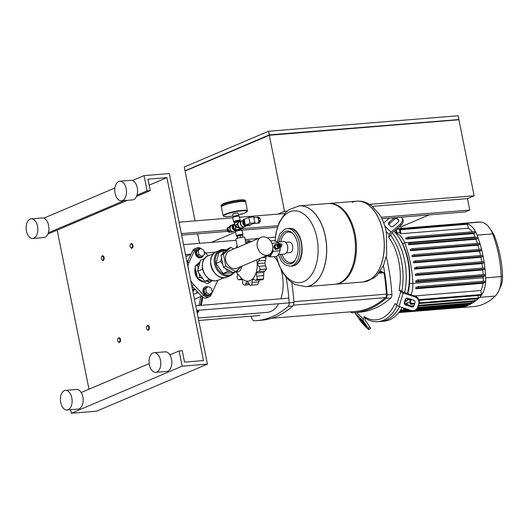 <?xml version="1.0" encoding="UTF-8"?>
<svg xmlns="http://www.w3.org/2000/svg" width="529" height="529" viewBox="0 0 529 529"><rect width="100%" height="100%" fill="white"/><g stroke="black" fill="none" stroke-linecap="round" stroke-linejoin="round"><path stroke-width="0.79" d="M278.142 244.021A2.004 1.587 67 0 0 277.818 244.107A2.004 1.587 67 0 0 277.051 246.335A2.004 1.587 67 0 0 278.988 247.903A2.004 1.587 67 0 0 279.385 247.803A2.004 1.587 67 0 0 279.676 247.632M279.385 247.803L277.613 248.557A2.004 1.587 -113 0 1 277.216 248.656A2.004 1.587 -113 0 1 275.278 247.089A2.004 1.587 -113 0 1 276.045 244.861L277.818 244.107M278.519 247.308A1.613 1.276 -113 0 1 277.573 245.086M281.408 246.045A2.004 1.587 -113 0 1 280.549 247.308L279.993 247.546A2.004 1.587 -113 0 1 277.599 245.833A2.004 1.587 -113 0 1 278.426 243.849L278.981 243.618A2.004 1.587 -113 0 1 280.489 243.876M280.549 247.308A2.004 1.587 -113 0 1 278.155 245.595A2.004 1.587 -113 0 1 278.981 243.618M280.324 246.501A1.184 0.932 -113 0 1 279.405 244.338M280.575 246.382A1.184 0.932 -113 0 1 279.504 244.292A1.184 0.932 -113 0 1 279.662 244.246M280.886 246.249A1.184 0.932 -113 0 1 279.325 245.324A1.184 0.932 -113 0 1 279.973 244.114M281.197 246.117A1.184 0.932 -113 0 1 279.636 245.192A1.184 0.932 -113 0 1 280.284 243.981M281.778 245.628A1.184 0.932 -113 0 1 279.947 245.059A1.184 0.932 -113 0 1 281.044 243.895M280.416 244.914A0.985 0.78 -113 0 1 281.997 244.788A0.985 0.78 -113 0 1 280.416 244.914M265.889 255.99A6.884 4.073 -94.7 0 0 266.847 256.102A6.884 4.073 -94.7 0 0 267.614 255.904A6.884 4.073 -94.7 0 0 269.135 254.581M267.767 256.023A7.082 4.192 -94.7 0 0 269.552 255.943A7.082 4.192 -94.7 0 0 271.364 254.178A7.082 4.192 -94.7 0 0 272.382 250.356M277.256 242.024L283.471 241.515A6.295 3.729 85.3 0 1 286.361 243.307A6.295 3.729 85.3 0 1 287.062 251.824A6.295 3.729 85.3 0 1 285.204 253.887A6.295 3.729 85.3 0 1 284.496 254.065L278.307 254.568M287.121 251.678A5.905 3.491 -94.7 0 0 287.181 251.546A5.905 3.491 -94.7 0 0 286.533 243.565A5.905 3.491 -94.7 0 0 286.447 243.439M272.647 249.185L273.473 251.308L271.364 254.178L270.273 256.962L276.839 256.426L278.948 253.556L280.039 250.772L279.894 247.585M278.816 243.684L278.459 242.851L276.574 241.674L273.678 240.583L270.531 240.84M270.273 256.962L267.376 255.871M271.926 243.38L278.459 242.851M273.473 251.308L280.039 250.772M278.585 248.147L278.413 248.782A2.658 2.103 -113 0 1 278.261 248.914L275.444 249.443A2.658 2.103 -113 0 1 275.245 249.338L273.857 247.374A2.658 2.103 -113 0 1 273.81 247.129L274.379 245.006A2.658 2.103 -113 0 1 274.531 244.867L277.249 244.352M275.245 249.338L276.105 248.967L274.723 247.01A2.658 2.103 -113 0 1 274.67 246.759L275.239 244.643A2.658 2.103 -113 0 1 275.391 244.504M273.857 247.374L274.723 247.01M278.261 248.914L276.31 249.08A2.658 2.103 -113 0 1 276.105 248.967M275.444 249.443L276.31 249.08M273.81 247.129L274.67 246.759M274.379 245.006L275.239 244.643M363.449 281.95A40.528 23.99 -94.7 0 0 363.489 281.95A40.528 23.99 -94.7 0 0 368.032 280.82A40.528 23.99 -94.7 0 0 383.016 231.861A40.528 23.99 -94.7 0 0 356.883 201.165L356.797 201.172A40.528 23.99 85.3 0 1 383.585 235.709A40.528 23.99 85.3 0 1 367.946 280.826A40.528 23.99 85.3 0 1 363.403 281.957A40.528 23.99 -94.7 0 0 367.946 280.826A40.528 23.99 -94.7 0 0 383.585 235.709A40.528 23.99 -94.7 0 0 356.797 201.172A40.528 23.99 -94.7 0 0 352.261 202.303M328.516 203.493A40.528 23.99 85.3 0 1 328.985 203.447A40.528 23.99 85.3 0 1 355.772 237.984A40.528 23.99 85.3 0 1 340.134 283.101A40.528 23.99 85.3 0 1 335.591 284.232A40.528 23.99 85.3 0 1 335.122 284.258M299.235 205.88A40.528 23.99 85.3 0 1 299.282 205.88L328.04 203.526A40.528 23.99 85.3 0 1 354.82 238.063A40.528 23.99 85.3 0 1 339.188 283.174A40.528 23.99 85.3 0 1 334.645 284.311L305.888 286.658A40.528 23.99 -94.7 0 0 310.43 285.528A40.528 23.99 -94.7 0 0 326.062 240.417A40.528 23.99 -94.7 0 0 299.282 205.88A40.528 23.99 85.3 0 1 326.062 240.417A40.528 23.99 85.3 0 1 310.43 285.528A40.528 23.99 85.3 0 1 305.888 286.658A40.528 23.99 85.3 0 1 305.841 286.665M275.278 241.131A36.032 21.332 85.3 0 1 293.879 210.833A36.032 21.332 85.3 0 1 316.983 238.129A36.032 21.332 85.3 0 1 303.666 281.653A36.032 21.332 85.3 0 1 276.621 256.446M286.427 252.902L290.057 252.604A5.29 3.134 -94.7 0 0 290.652 252.452A5.29 3.134 -94.7 0 0 292.689 246.567A5.29 3.134 -94.7 0 0 289.191 242.051L285.561 242.348M243.4 221.367A2.949 2.334 67 0 0 243.333 222.947A2.949 2.334 67 0 0 244.021 224.461M243.247 220.58A3.247 2.566 67 0 0 242.765 223.106A3.247 2.566 67 0 0 244.246 225.493M243.188 220.289L242.103 220.752A3.247 2.566 67 0 0 240.768 223.952A3.247 2.566 67 0 0 244.643 226.729L246.64 225.876A3.247 2.566 67 0 0 247.03 225.658M253.404 223.522L257.127 223.218A2.949 1.746 -94.7 0 0 257.187 223.212L258.926 223.073A2.949 1.746 -94.7 0 0 259.448 222.848L257.709 222.993A2.949 1.746 -94.7 0 0 258.536 221.525L260.275 221.387A2.949 1.746 -94.7 0 0 260.38 220.5L258.641 220.646A2.949 1.746 -94.7 0 0 258.549 219.575A2.949 1.746 -94.7 0 0 258.231 218.596L259.97 218.451L260.38 220.5M259.554 217.789L257.815 217.935A2.949 1.746 -94.7 0 0 256.644 217.34A2.949 1.746 -94.7 0 0 256.578 217.346L258.317 217.201L259.554 217.789A2.949 1.746 -94.7 0 1 259.97 218.451M260.275 221.387L259.448 222.848M253.768 216.963L254.952 222.868L250.052 223.271L248.868 217.359L253.768 216.963M250.052 223.271L245.396 225.248L250.296 224.845L254.952 222.868M245.396 225.248L244.213 219.337L248.868 217.359M250.455 224.779A0.668 0.529 -113 0 1 250.052 225.156L245.754 225.506A0.668 0.529 -113 0 1 245.086 224.904L244.048 219.72A0.668 0.529 -113 0 1 244.458 219.026L245.059 218.98M244.623 225.731A3.247 2.566 67 0 1 244.59 225.711L243.261 219.819M244.748 225.79A3.247 2.566 67 0 0 246.64 225.876M230.505 231.94A2.559 2.023 -113 0 1 230.353 231.96A2.559 2.023 -113 0 1 228.171 230.624A2.559 2.023 -113 0 1 228.012 227.913M230.856 231.834L230.188 232.119A2.559 2.023 -113 0 1 229.685 232.238A2.559 2.023 -113 0 1 227.219 230.247A2.559 2.023 -113 0 1 228.191 227.41L228.859 227.126M228.138 227.715A2.559 2.023 -113 0 1 228.707 227.199M232.734 231.603L231.133 232.277L228.614 230.922L227.999 227.84L230.327 225.936M230.439 230.194L228.614 230.922M229.771 227.086L227.999 227.84M238.314 222.709L235.643 225.566L235.068 225.156L234.598 222.96A2.559 0.397 -11.3 0 1 235.055 222.623A2.559 0.397 -11.3 0 1 238.546 221.843A2.559 0.397 -11.3 0 1 239.313 221.836M240.847 228.131L241.072 229.222A2.559 0.397 168.7 0 0 240.001 229.117A2.559 0.397 168.7 0 0 236.509 229.897A2.559 0.397 168.7 0 0 236.053 230.227L235.617 227.913L235.921 226.954L239.849 228.336L240.51 228.078M239.901 227.867L237.078 227.093L236.185 226.088L236.595 224.706L238.024 223.278M234.936 224.646L235.795 228.931M235.372 226.432L235.762 226.26L235.471 227.774M235.643 225.566L235.762 226.26L235.068 225.156M236.185 226.088L235.762 226.26L236.595 224.706M235.921 226.954L235.762 226.26L237.005 227.325M245.582 201.952A12.392 1.924 168.7 0 0 245.608 201.747A12.392 1.924 168.7 0 0 240.437 201.212A12.392 1.924 168.7 0 0 227.675 203.579A12.392 1.924 168.7 0 0 221.301 206.601A12.392 1.924 168.7 0 0 221.4 206.779M238.473 215.825L238.44 215.667A2.638 0.41 168.7 0 0 237.342 215.554A2.638 0.41 168.7 0 0 234.625 216.057A2.638 0.41 168.7 0 0 233.269 216.698L233.302 216.857M238.467 215.786A2.757 0.43 168.7 0 0 238.553 215.64A2.757 0.43 168.7 0 0 237.409 215.521A2.757 0.43 168.7 0 0 234.572 216.05A2.757 0.43 168.7 0 0 233.157 216.718A2.757 0.43 168.7 0 0 233.296 216.817M238.553 215.64L238.063 213.167A2.757 0.43 168.7 0 0 236.913 213.048A2.757 0.43 168.7 0 0 234.076 213.571A2.757 0.43 168.7 0 0 232.661 214.245L233.157 216.718M247.44 210.892L245.687 202.131A12.392 1.924 168.7 0 0 245.476 201.86A12.392 1.924 168.7 0 0 240.51 201.589A12.392 1.924 168.7 0 0 221.472 206.66A12.392 1.924 168.7 0 0 221.38 206.984L223.132 215.753L223.972 216.467L227.067 216.678L233.011 216.024A12.002 1.865 168.7 0 1 228.601 216.573A12.002 1.865 168.7 0 1 225.718 214.49A12.002 1.865 168.7 0 1 242.117 210.833A12.002 1.865 168.7 0 1 245 212.916A12.002 1.865 168.7 0 1 238.414 214.939L245.079 212.896L247.44 210.892A12.392 1.924 168.7 0 0 242.262 210.357A12.392 1.924 168.7 0 0 225.328 214.139A12.392 1.924 168.7 0 0 223.132 215.753M221.472 206.66L221.777 206.211A12.002 1.865 -11.3 0 1 240.212 201.304A12.002 1.865 -11.3 0 1 245.02 201.569L245.476 201.86M268.626 254.826A9.502 7.512 67 0 0 272.547 245.456A9.502 7.512 67 0 0 261.2 237.336A9.502 7.512 67 0 0 257.279 246.706A9.502 7.512 67 0 0 268.626 254.826L237.045 268.243A9.502 7.512 -113 0 1 225.698 260.116A9.502 7.512 -113 0 1 229.612 250.746L237.481 247.407M242.275 235.266L242.249 235.121A2.559 0.397 168.7 0 0 241.178 235.008A2.559 0.397 168.7 0 0 238.546 235.498A2.559 0.397 168.7 0 0 237.23 236.119L237.25 236.225M261.2 237.336L237.495 247.493L235.835 239.174A4.523 0.701 -11.3 0 1 236.635 238.586A4.523 0.701 -11.3 0 1 241.541 237.356A4.523 0.701 -11.3 0 1 244.709 237.402L245.985 243.796M237.303 238.334L237.263 236.212L240.087 235.445L242.646 235.24L243.036 237.19M237.263 236.212L237.66 238.215M240.087 235.445L240.503 237.528M398.932 227.02L400.995 226.855L401.306 228.429M235.617 232.059L211.369 242.361L236.066 240.338M245.145 239.597L258.43 238.513M267.138 237.799L275.424 237.118M211.369 242.361L183.537 244.636M287.227 211.078L284.509 211.296L277.857 214.119L239.478 217.26M232.767 217.809L179.053 222.2M181.639 235.134L227.82 231.352M235.471 230.73L235.987 230.684M242.037 230.194L277.375 227.305M381.892 218.755L465.335 211.931L469.772 210.046L381.144 217.293M181.341 233.633L227.126 229.89M240.973 228.759L277.877 225.738M372.423 206.389L467.484 198.613L469.772 210.046M277.857 214.119L284.708 213.557M467.484 198.613L474.136 195.79L369.54 204.346M400.995 226.855L429.158 214.893M458.385 119.792L269.393 135.252M269.334 134.941L185.606 170.801M185.567 170.596L269.235 134.875L458.345 119.587M474.136 195.79L458.941 119.752L269.314 135.259L185.09 171.026L195.056 220.891M458.861 119.369L458.14 115.745L268.514 131.252L184.29 167.019L185.011 170.642M269.235 134.875L268.514 131.252M284.509 211.296L269.314 135.259M199.539 243.327L197.634 233.825M130.617 247.433A2.361 1.395 -94.7 0 0 130.703 247.572A2.361 1.395 -94.7 0 0 131.787 248.246A2.361 1.395 -94.7 0 0 132.924 245.324A2.361 1.395 -94.7 0 0 131.404 243.538A2.361 1.395 -94.7 0 0 130.445 244.378A2.361 1.395 -94.7 0 0 130.379 244.53M132.389 245.449A1.971 1.164 85.3 0 1 131.946 247.625A1.971 1.164 85.3 0 1 130.537 247.321A1.971 1.164 85.3 0 1 130.174 246.388A1.971 1.164 85.3 0 1 130.319 244.656A1.971 1.164 85.3 0 1 131.443 244.008A1.971 1.164 85.3 0 1 132.389 245.449M101.806 259.673A2.361 1.395 -94.7 0 0 101.892 259.805A2.361 1.395 -94.7 0 0 102.976 260.48A2.361 1.395 -94.7 0 0 104.114 257.563A2.361 1.395 -94.7 0 0 102.593 255.778A2.361 1.395 -94.7 0 0 101.628 256.618A2.361 1.395 -94.7 0 0 101.568 256.763M103.572 257.683A1.971 1.164 85.3 0 1 103.135 259.858A1.971 1.164 85.3 0 1 101.72 259.554A1.971 1.164 85.3 0 1 101.356 258.621A1.971 1.164 85.3 0 1 101.502 256.896A1.971 1.164 85.3 0 1 102.626 256.241A1.971 1.164 85.3 0 1 103.572 257.683M146.996 329.382A2.361 1.395 -94.7 0 0 147.075 329.521A2.361 1.395 -94.7 0 0 148.166 330.195A2.361 1.395 -94.7 0 0 149.304 327.279A2.361 1.395 -94.7 0 0 147.776 325.487A2.361 1.395 -94.7 0 0 146.817 326.327A2.361 1.395 -94.7 0 0 146.758 326.479M148.761 327.398A1.971 1.164 85.3 0 1 148.325 329.574A1.971 1.164 85.3 0 1 146.91 329.269A1.971 1.164 85.3 0 1 146.546 328.337A1.971 1.164 85.3 0 1 146.692 326.605A1.971 1.164 85.3 0 1 147.816 325.957A1.971 1.164 85.3 0 1 148.761 327.398M118.179 341.622A2.361 1.395 -94.7 0 0 118.265 341.76A2.361 1.395 -94.7 0 0 119.349 342.428A2.361 1.395 -94.7 0 0 120.486 339.512A2.361 1.395 -94.7 0 0 118.965 337.727A2.361 1.395 -94.7 0 0 118.007 338.567A2.361 1.395 -94.7 0 0 117.941 338.712M119.951 339.631A1.971 1.164 85.3 0 1 119.508 341.807A1.971 1.164 85.3 0 1 118.099 341.503A1.971 1.164 85.3 0 1 117.736 340.577A1.971 1.164 85.3 0 1 117.881 338.844A1.971 1.164 85.3 0 1 119.005 338.19A1.971 1.164 85.3 0 1 119.951 339.631M207.659 286.771A4.721 3.736 67 0 0 206.409 286.639A4.721 3.736 67 0 0 205.477 286.863L204.928 287.102A4.721 3.736 67 0 0 203.129 292.339A4.721 3.736 67 0 0 207.685 296.022A4.721 3.736 67 0 0 208.618 295.79L209.173 295.559A4.721 3.736 67 0 0 211.038 293.331M205.477 286.863A4.721 3.736 67 0 0 203.678 292.107A4.721 3.736 67 0 0 208.241 295.784A4.721 3.736 67 0 0 209.173 295.559M204.875 293.423L208.115 295.175L209.782 294.468L212.228 292.253L211.435 288.292L208.195 286.546L206.535 287.254L204.088 289.462L204.875 293.423L206.541 292.722L209.782 294.468M208.195 286.546L205.748 288.761L204.088 289.462M205.748 288.761L206.541 292.722M203.42 255.209A4.721 3.736 -113 0 1 201.556 257.444L201 257.676A4.721 3.736 -113 0 1 200.068 257.907A4.721 3.736 -113 0 1 195.512 254.224A4.721 3.736 -113 0 1 197.31 248.987L197.866 248.749A4.721 3.736 -113 0 1 198.798 248.524A4.721 3.736 -113 0 1 200.041 248.656M201.556 257.444A4.721 3.736 -113 0 1 200.623 257.669A4.721 3.736 -113 0 1 196.067 253.986A4.721 3.736 -113 0 1 197.866 248.749M200.498 257.054L197.257 255.309L196.471 251.348L198.917 249.133L200.577 248.432L203.817 250.177L204.611 254.138L202.164 256.353L200.498 257.054M202.164 256.353L198.924 254.601L197.257 255.309M198.924 254.601L198.13 250.64L196.471 251.348M198.13 250.64L200.577 248.432M256.803 259.851A17.9 10.6 85.3 0 1 253.054 278.36A17.9 10.6 85.3 0 1 241.045 277.679L236.152 272.025M241.76 266.239A7.869 4.662 85.3 0 1 237.799 271.886L234.995 272.118M237.25 246.256A2.744 1.627 -94.7 0 0 236.41 246.977A22.621 13.397 85.3 0 0 236.384 247.03A2.744 1.627 -94.7 0 0 236.046 248.015M237.574 273.665A3.366 1.99 85.3 0 1 237.342 275.497A2.744 1.627 -94.7 0 0 237.7 278.895A22.621 13.397 85.3 0 0 237.726 278.948A2.744 1.627 -94.7 0 0 239.015 279.768A2.744 1.627 -94.7 0 0 239.763 279.378A3.366 1.99 85.3 0 1 240.675 278.895A3.366 1.99 85.3 0 1 241.674 279.239A3.366 1.99 85.3 0 1 242.646 282.162A2.744 1.627 -94.7 0 0 243.962 284.952A22.621 13.397 85.3 0 0 244.001 284.972A2.744 1.627 -94.7 0 0 244.524 285.071A2.744 1.627 -94.7 0 0 245.8 283.656A3.366 1.99 85.3 0 1 247.327 281.924A3.366 1.99 85.3 0 1 249.007 283.762A2.744 1.627 -94.7 0 0 250.62 285.276A2.744 1.627 -94.7 0 0 250.918 285.204L257.716 284.648L250.62 285.276M259.408 280.02L257.755 284.628L250.958 285.184A2.744 1.627 -94.7 0 0 252.042 282.473A3.366 1.99 85.3 0 1 252.776 279.61L254.218 279.491M263.508 279.021L262.569 279.762L255.705 280.324A2.744 1.627 -94.7 0 0 256.71 279.577L263.508 279.021A22.621 13.397 85.3 0 0 263.535 278.968L256.737 279.524A2.744 1.627 -94.7 0 0 256.816 276.145A3.366 1.99 85.3 0 1 256.565 272.918L263.759 272.329L263.535 278.968M252.776 279.61A3.366 1.99 85.3 0 1 253.484 279.319A3.366 1.99 85.3 0 1 254.707 279.874A2.744 1.627 -94.7 0 0 255.705 280.324M266.583 268.957L259.792 269.512A2.744 1.627 -94.7 0 0 258.84 266.371A3.366 1.99 85.3 0 1 257.663 263.64L264.864 263.052L266.583 268.957A22.621 13.397 85.3 0 1 266.576 269.03L263.759 272.329M256.565 272.918A3.366 1.99 85.3 0 1 258.007 271.536A3.366 1.99 85.3 0 1 258.225 271.536A2.744 1.627 -94.7 0 0 258.403 271.542L265.234 270.967M258.403 271.542A2.744 1.627 -94.7 0 0 259.785 269.585L266.576 269.03M265.677 256.082L266.094 257.273A22.621 13.397 85.3 0 1 266.107 257.345L264.864 263.052M257.663 263.64A3.366 1.99 85.3 0 1 258.621 260.989A2.744 1.627 -94.7 0 0 259.395 258.747M249.807 242.17A2.744 1.627 -94.7 0 0 249.159 241.601L251.632 241.396M245.436 241.039L249.298 240.721L250.534 241.323M251.698 241.369L249.119 241.581A22.621 13.397 85.3 0 1 249.159 241.601M249.119 241.581A2.744 1.627 -94.7 0 0 248.59 241.482A2.744 1.627 -94.7 0 0 247.321 242.897A3.366 1.99 85.3 0 1 247.195 243.28M241.608 266.305L235.749 271.595L225.843 266.259L223.43 254.151L230.909 247.393L233.818 248.961M225.843 266.259L223.41 267.29L220.99 255.19L228.468 248.425L230.909 247.393M223.43 254.151L220.99 255.19M235.749 271.595L233.309 272.633L223.41 267.29M195.657 269.208A9.502 7.512 67 0 0 195.776 272.825A9.502 7.512 67 0 0 197.086 276.343M199.764 279.537A9.502 7.512 67 0 0 202.686 281.117M195.591 268.877A9.641 7.624 67 0 0 195.664 272.832A9.641 7.624 67 0 0 197.152 276.68M199.281 279.279A9.641 7.624 67 0 0 203.176 281.375M195.459 268.21A9.839 7.776 67 0 0 195.393 272.891A9.839 7.776 67 0 0 197.297 277.421M198.415 278.809A9.839 7.776 67 0 0 203.87 281.752M195.34 267.621A9.839 7.776 67 0 0 195.062 273.037A9.839 7.776 67 0 0 197.462 278.234M197.548 278.347A9.839 7.776 67 0 0 204.214 281.937M211.911 280.714L209.815 282.612L207.375 283.643L197.476 278.307L195.056 266.199L200.174 261.577M202.462 259.514L204.663 258.536M197.476 278.307L199.916 277.269L199.155 273.46M198.23 268.831L197.496 265.168L199.757 263.118M195.056 266.199L197.496 265.168M209.815 282.612L207.037 281.111M203.03 278.948L199.916 277.269M191.782 285.898L201.642 296.346A5.905 4.668 67 0 0 206.859 297.82L209.081 296.881A5.905 4.668 -113 0 1 203.857 295.407L193.839 284.787A18.495 14.627 -113 0 1 190.711 280.549M187.901 266.464A18.495 14.627 -113 0 1 189.256 261.855L194.784 249.972A5.905 4.668 -113 0 1 196.848 247.896L194.632 248.842A5.905 4.668 67 0 0 192.563 250.911L187.127 262.615M217.571 280.456A18.495 14.627 -113 0 1 216.665 282.922L211.144 294.812A5.905 4.668 -113 0 1 209.081 296.881M196.848 247.896A5.905 4.668 -113 0 1 201.747 249.06M204.088 251.513L208.181 255.851M226.372 250.323L223.555 250.554L218.9 252.531L215.977 263.422L223.093 273.493L233.269 272.614M213.055 280.621L204.697 281.302L197.582 271.232L200.504 260.341L204.617 258.595M197.582 271.232L202.627 269.089M204.697 281.302L209.577 279.233M235.828 271.522L237.779 270.696L238.11 269.459M223.555 250.554L222.735 253.609M221.552 258.013L220.633 261.445L222.874 264.619M215.977 263.422L220.633 261.445M225.599 268.474L227.748 271.516L230.776 271.265M223.093 273.493L227.748 271.516M236.642 270.788L237.779 270.696M192.926 291.618A14.812 11.717 67 0 0 193.621 290.705M196.259 293.35L197.099 291.532M401.828 290.99L402.351 291.492A1.971 0.886 17 0 0 403.554 292.173L415.047 296.035L414.676 296.848L403.184 292.98A3.934 1.766 -163 0 1 400.77 291.624L399.183 290.09L401.828 290.99A49.184 29.115 -94.7 0 0 401.491 260.903A49.184 29.115 -94.7 0 0 390.693 235.26L388.59 237.091L389.364 234.559A3.934 2.632 -46.1 0 1 391.017 232.112L400.162 224.21L400.916 225.308L391.771 233.203A1.971 1.316 133.9 0 0 390.944 234.433L390.693 235.26M404.652 260.645A49.184 29.115 -94.7 0 0 392.148 232.886A49.184 29.115 85.3 0 1 404.652 260.645A49.184 29.115 85.3 0 1 404.625 292.537A49.184 29.115 -94.7 0 0 404.652 260.645M395.97 217.604A1.971 1.448 145.5 0 1 396.373 217.855L398.482 219.885A1.971 1.448 145.5 0 1 398.621 220.051A1.971 1.448 145.5 0 1 398.053 222.18L393.358 226.24A1.971 1.448 145.5 0 1 390.825 226.505L388.716 224.475A1.971 1.448 145.5 0 1 388.577 224.309A1.971 1.448 145.5 0 1 389.146 222.18L393.841 218.12A1.971 1.448 145.5 0 1 394.449 217.73M398.813 220.573L397.127 218.953A1.971 1.448 -34.5 0 0 394.594 219.218L389.899 223.278A1.971 1.448 -34.5 0 0 389.139 224.885M404.335 302.634L405.366 299.275A1.971 1.752 24.7 0 1 407.74 298.224L413.645 300.207A1.971 1.752 24.7 0 1 414.994 302.515L413.962 305.874A1.971 1.752 24.7 0 1 411.588 306.932L405.683 304.942A1.971 1.752 24.7 0 1 404.335 302.634L404.705 301.828A1.971 1.752 -155.3 0 0 406.054 304.135L411.959 306.119A1.971 1.752 -155.3 0 0 414.048 305.603M405.65 298.733L404.705 301.828M401.28 217.168L401.445 217.326A5.905 4.344 145.5 0 1 401.868 217.822A5.905 4.344 145.5 0 1 400.162 224.21M389.364 218.146L383.743 223M400.916 225.308A5.905 4.344 -34.5 0 0 402.615 218.92L401.868 217.822M364.25 316.626L365.308 318.2L365.05 319.027A1.971 1.316 133.9 0 0 365.149 320.177L369.804 326.948L368.323 328.225L363.668 321.46A3.934 2.632 -46.1 0 1 363.469 319.159L364.25 316.626A47.213 27.951 85.3 0 0 395.064 303.534L396.651 305.068A3.934 1.766 17 0 0 399.071 306.423L410.557 310.292A5.905 5.264 24.7 0 0 417.46 307.719L417.837 306.913A5.905 5.264 -155.3 0 0 418.062 306.317L419.087 302.958A5.905 5.264 -155.3 0 0 415.047 296.035M418.062 306.317L417.685 307.131A5.905 5.264 24.7 0 1 417.46 307.719M417.685 307.131L419.087 302.958M414.676 296.848A5.905 5.264 24.7 0 1 418.717 303.765M388.59 237.091A47.213 27.951 85.3 0 1 399.183 290.09M365.308 318.2A49.184 29.115 -94.7 0 0 377.799 321.692A49.184 29.115 -94.7 0 0 397.206 305.517M359.912 318.577L363.826 322.716L366.452 326.671L362.001 322.141L359.912 318.577M354.939 312.593A3.934 2.632 133.9 0 0 355.25 313.34L359.899 320.111A5.905 0.595 49.2 0 0 365.321 326.446L367.424 328.476A5.905 0.595 49.2 0 0 369.024 329.646A5.905 0.595 49.2 0 0 368.323 328.225M369.024 329.646L370.505 328.37A5.905 0.595 -130.8 0 0 369.804 326.948M402.232 307.488A49.184 29.115 85.3 0 1 384.12 321.176L380.959 321.434A49.184 29.115 -94.7 0 0 399.679 306.628A49.184 29.115 85.3 0 1 380.959 321.434L377.799 321.692M394.052 231.239A49.184 29.115 85.3 0 1 398.707 237.151A49.184 29.115 85.3 0 1 407.813 260.387A49.184 29.115 85.3 0 1 407.515 293.502M406.186 298.316A49.184 29.115 85.3 0 1 404.652 302.495M411.245 299.401L407.879 299.672A81.36 48.165 -94.7 0 1 404.659 302.515L404.764 302.284A47.213 27.951 -94.7 0 0 406.351 298.237M407.74 293.582A47.213 27.951 -94.7 0 0 408.289 260.731A47.213 27.951 -94.7 0 0 399.54 238.42L398.707 237.151M409.228 285.653A16.306 9.654 85.3 0 1 407.991 292.537M406.259 298.521L407.879 299.672A18.885 11.182 -94.7 0 0 408.851 298.594M411.073 294.699A18.885 11.182 -94.7 0 0 412.825 283.531A81.36 48.165 -94.7 0 0 404.685 242.811A18.885 11.182 -94.7 0 0 395.804 233.216M417.798 279.967L485.047 274.472A0.589 0.35 85.3 0 1 485.272 275.616L483.255 276.469A81.36 48.165 85.3 0 1 483.314 277.765A18.885 11.182 85.3 0 1 483.261 281.283M483.255 276.469L415.873 281.977A81.36 48.165 -94.7 0 0 415.807 280.767L417.665 279.98A0.589 0.35 -94.7 0 1 417.731 279.96L485.113 274.452M417.249 273.486L484.498 267.985A0.589 0.35 85.3 0 1 484.729 269.129L482.765 269.962A81.36 48.165 85.3 0 1 483.149 274.611M482.765 269.962L415.384 275.47A81.36 48.165 -94.7 0 0 415.265 274.286L417.116 273.493A0.589 0.35 -94.7 0 1 417.183 273.48L484.564 267.972M416.422 267.119L483.671 261.624A0.589 0.35 85.3 0 1 483.903 262.768L481.985 263.581A81.36 48.165 85.3 0 1 482.574 268.13M481.985 263.581L414.604 269.089A81.36 48.165 -94.7 0 0 414.425 267.925L416.29 267.132A0.589 0.35 -94.7 0 1 416.356 267.112L483.737 261.604M415.325 260.87L482.574 255.375A0.589 0.35 85.3 0 1 482.798 256.519L480.914 257.319A81.36 48.165 85.3 0 1 481.707 261.769M480.914 257.319L413.533 262.827A81.36 48.165 -94.7 0 0 413.308 261.683L415.192 260.883A0.589 0.35 85.3 0 1 415.417 262.027L413.533 262.827M413.949 254.74L481.198 249.238A0.589 0.35 85.3 0 1 481.43 250.382L479.565 251.176A81.36 48.165 85.3 0 1 480.55 255.527M479.565 251.176L412.184 256.684A81.36 48.165 -94.7 0 0 411.899 255.567L413.817 254.753A0.589 0.35 85.3 0 1 414.048 255.897L412.184 256.684M412.303 248.723L479.552 243.228A0.589 0.35 85.3 0 1 479.777 244.372L477.925 245.158A81.36 48.165 85.3 0 1 479.109 249.404M477.925 245.158L410.544 250.667A81.36 48.165 -94.7 0 0 410.206 249.569L412.17 248.736A0.589 0.35 85.3 0 1 412.402 249.88L410.544 250.667M410.378 242.831L477.621 237.329A0.589 0.35 85.3 0 1 477.852 238.473L475.994 239.26A81.36 48.165 85.3 0 1 477.383 243.393M475.994 239.26L408.613 244.768A81.36 48.165 -94.7 0 0 408.223 243.697L410.239 242.837A0.589 0.35 85.3 0 1 410.471 243.981L408.613 244.768M408.004 237.118L475.247 231.623A0.589 0.35 85.3 0 1 475.478 232.767L473.541 233.587A18.885 11.182 85.3 0 1 475.181 237.045A81.36 48.165 85.3 0 1 475.353 237.501M414.716 295.929L480.835 290.52L481.628 294.514A0.589 0.35 85.3 0 1 481.344 295.242L419.147 300.327M417.897 286.639L485.146 281.144A0.589 0.35 85.3 0 1 485.371 282.288L483.05 283.273A18.885 11.182 85.3 0 1 480.835 290.52M483.05 283.273L415.668 288.781A18.885 11.182 -94.7 0 0 415.827 287.478L417.765 286.652A0.589 0.35 -94.7 0 1 417.831 286.639L485.212 281.124M406.576 304.307L406.378 303.315A81.36 48.165 -94.7 0 0 407.006 302.853L410.134 302.595M410.345 300.036L411.04 303.507A0.589 0.35 85.3 0 1 410.378 303.791L409.737 300.598A81.36 48.165 -94.7 0 0 410.345 300.036L412.587 299.85M415.873 281.977L417.89 281.124A0.589 0.35 -94.7 0 0 417.731 279.96M415.668 288.781L417.989 287.796A0.589 0.35 -94.7 0 0 417.831 286.639M414.604 269.089L416.521 268.276A0.589 0.35 -94.7 0 0 416.356 267.112M415.384 275.47L417.348 274.637A0.589 0.35 -94.7 0 0 417.183 273.48M396.889 228.786L463.219 223.364A0.589 0.35 85.3 0 1 463.225 223.364A85.295 50.5 85.3 0 1 464.898 223.37A22.82 13.509 85.3 0 1 467.292 223.8A0.589 0.35 85.3 0 1 467.59 224.236L468.383 228.23L401.002 233.739L400.208 229.745A0.589 0.35 -94.7 0 0 399.825 229.302L467.206 223.793A0.589 0.35 85.3 0 1 467.292 223.8A22.82 13.509 85.3 0 1 475.617 231.821A22.82 13.509 85.3 0 1 477.125 235.154A85.295 50.5 85.3 0 1 478.037 237.633A85.295 50.5 85.3 0 1 479.975 243.571A85.295 50.5 85.3 0 1 481.635 249.628A85.295 50.5 85.3 0 1 483.017 255.805A85.295 50.5 85.3 0 1 484.128 262.093A85.295 50.5 85.3 0 1 484.961 268.507A85.295 50.5 85.3 0 1 485.51 275.034A85.295 50.5 85.3 0 1 485.648 277.837A22.82 13.509 85.3 0 1 485.609 281.831A22.82 13.509 85.3 0 1 481.542 295.109A22.82 13.509 85.3 0 1 479.677 297.351A85.295 50.5 85.3 0 1 478.276 298.66A0.589 0.35 85.3 0 1 478.137 298.726L418.902 303.567M456.639 307.865A0.589 0.35 85.3 0 1 456.527 307.898A85.295 50.5 85.3 0 0 458.273 307.805A85.295 50.5 85.3 0 0 460.389 307.554A0.589 0.35 85.3 0 1 460.375 307.561L398.78 312.593L456.54 307.898M464.343 305.722L464.402 306.007A0.589 0.35 85.3 0 1 464.118 306.734L399.223 312.044M460.68 307.018A0.589 0.35 85.3 0 1 460.389 307.554A85.295 50.5 85.3 0 0 464.158 306.727A85.295 50.5 85.3 0 0 467.828 305.425A0.589 0.35 85.3 0 1 467.762 305.438L415.774 309.69M408.461 309.584L400.638 310.08M400.665 310.219A0.589 0.35 85.3 0 1 400.136 310.814M467.901 303.957L468.046 304.711A0.589 0.35 85.3 0 1 467.828 305.425A85.295 50.5 85.3 0 0 471.405 303.646A0.589 0.35 85.3 0 1 471.319 303.679L417.269 308.096M414.22 300.505A0.589 0.35 85.3 0 1 413.585 300.307L413.559 300.181M404.156 308.136L404.222 308.46A0.589 0.35 85.3 0 1 403.554 308.738L403.382 307.878M407.006 302.853L407.35 304.572M477.925 295.519L478.421 297.999A0.589 0.35 85.3 0 1 478.276 298.66A85.295 50.5 85.3 0 1 474.89 301.398A0.589 0.35 85.3 0 1 474.777 301.444L418.135 306.073M471.359 301.722L471.604 302.952A0.589 0.35 85.3 0 1 471.405 303.646A85.295 50.5 85.3 0 0 474.89 301.398A0.589 0.35 85.3 0 0 475.062 300.717L418.353 305.352M474.718 299.004L475.062 300.717M405.545 238.116L407.866 237.131A0.589 0.35 85.3 0 1 408.097 238.275L406.16 239.101A18.885 11.182 -94.7 0 0 405.545 238.116M473.541 233.587L406.16 239.101M468.383 228.23A18.885 11.182 85.3 0 1 472.39 231.847M395.606 229.89L396.188 232.8A81.36 48.165 -94.7 0 1 396.909 232.793L396.221 229.361M400.043 232.535L396.909 232.793M459.761 223.648A85.295 50.5 85.3 0 1 461.486 223.456A85.295 50.5 85.3 0 1 463.225 223.364A0.589 0.35 85.3 0 1 463.596 223.813L463.649 224.084M399.825 229.302A0.589 0.35 -94.7 0 0 399.54 230.029L400.208 233.362A18.885 11.182 -94.7 0 1 401.002 233.739M461.486 223.456L477.032 222.187A85.295 50.5 85.3 0 1 480.444 222.101A22.82 13.509 85.3 0 1 490.026 228.627A22.82 13.509 85.3 0 1 492.671 233.884A85.295 50.5 85.3 0 1 501.201 276.568A22.82 13.509 85.3 0 1 498.794 290.758A22.82 13.509 85.3 0 1 495.23 296.081A85.295 50.5 85.3 0 1 473.819 306.536L458.273 307.805M498.794 290.758L500.824 286.196A16.366 9.687 -94.7 0 0 502.55 276.019A78.841 46.678 -94.7 0 0 494.668 236.562A16.366 9.687 -94.7 0 0 492.764 232.793L490.026 228.627M271.483 318.299A127.873 75.7 -94.7 0 0 271.622 318.286L273.202 318.154A127.873 75.7 85.3 0 1 272.594 318.213L274.716 318.035A127.873 75.7 -94.7 0 0 275.325 317.982L276.905 317.856A127.873 75.7 85.3 0 1 276.297 317.909L278.426 317.731A127.873 75.7 -94.7 0 0 279.034 317.678L280.615 317.552A127.873 75.7 85.3 0 1 280.006 317.605L282.136 317.433A127.873 75.7 -94.7 0 0 282.744 317.374L284.324 317.248A127.873 75.7 85.3 0 1 283.716 317.301L285.839 317.129A127.873 75.7 -94.7 0 0 286.447 317.076L288.027 316.944A127.873 75.7 85.3 0 1 287.419 316.997L289.548 316.825A127.873 75.7 -94.7 0 0 290.156 316.772L291.737 316.64A127.873 75.7 85.3 0 1 291.129 316.692L293.258 316.521A127.873 75.7 -94.7 0 0 293.866 316.468L295.447 316.335A127.873 75.7 85.3 0 1 294.838 316.395L296.961 316.216A127.873 75.7 -94.7 0 0 297.569 316.163L299.149 316.038A127.873 75.7 85.3 0 1 298.541 316.091L300.67 315.912A127.873 75.7 -94.7 0 0 301.279 315.859L302.859 315.734A127.873 75.7 85.3 0 1 302.251 315.787L304.38 315.615A127.873 75.7 -94.7 0 0 304.988 315.555L306.569 315.429A127.873 75.7 85.3 0 1 305.96 315.482L308.083 315.31A127.873 75.7 -94.7 0 0 308.691 315.258L310.272 315.125A127.873 75.7 85.3 0 1 309.663 315.178L311.793 315.006A127.873 75.7 -94.7 0 0 312.401 314.953L313.981 314.821A127.873 75.7 85.3 0 1 313.373 314.874L315.502 314.702A127.873 75.7 -94.7 0 0 316.111 314.649L317.691 314.517A127.873 75.7 85.3 0 1 317.083 314.57L319.205 314.398A127.873 75.7 -94.7 0 0 319.814 314.345L321.394 314.213A127.873 75.7 85.3 0 1 320.786 314.272L322.915 314.094A127.873 75.7 -94.7 0 0 323.523 314.041L325.104 313.915A127.873 75.7 85.3 0 1 324.495 313.968L326.624 313.79A127.873 75.7 -94.7 0 0 327.233 313.737L328.813 313.611A127.873 75.7 85.3 0 1 328.205 313.664L330.327 313.492A127.873 75.7 -94.7 0 0 330.936 313.433L332.516 313.307A127.873 75.7 85.3 0 1 331.908 313.36L334.037 313.188A127.873 75.7 -94.7 0 0 334.645 313.135L336.226 313.003A127.873 75.7 85.3 0 1 335.617 313.056L337.747 312.884A127.873 75.7 -94.7 0 0 338.355 312.831L339.935 312.699A127.873 75.7 85.3 0 1 339.327 312.751L341.456 312.579A127.873 75.7 -94.7 0 0 342.058 312.527L343.638 312.394A127.873 75.7 85.3 0 1 343.03 312.454L345.159 312.275A127.873 75.7 -94.7 0 0 345.768 312.222L347.348 312.097A127.873 75.7 85.3 0 1 346.74 312.15L348.869 311.971A127.873 75.7 -94.7 0 0 349.477 311.918L351.058 311.793A127.873 75.7 85.3 0 1 350.449 311.846L352.579 311.674A127.873 75.7 -94.7 0 0 353.18 311.614L354.761 311.488A127.873 75.7 85.3 0 1 354.159 311.541A127.873 75.7 85.3 0 1 353.551 311.588M350.449 311.846A127.873 75.7 85.3 0 1 349.841 311.892M346.74 312.15A127.873 75.7 85.3 0 1 346.131 312.196M343.03 312.454A127.873 75.7 85.3 0 1 342.428 312.494M339.327 312.751A127.873 75.7 85.3 0 1 338.719 312.798M335.617 313.056A127.873 75.7 85.3 0 1 335.009 313.102M331.908 313.36A127.873 75.7 85.3 0 1 331.306 313.406M328.205 313.664A127.873 75.7 85.3 0 1 327.596 313.71M324.495 313.968A127.873 75.7 85.3 0 1 323.887 314.014M320.786 314.272A127.873 75.7 85.3 0 1 320.184 314.312M317.083 314.57A127.873 75.7 85.3 0 1 316.474 314.616M313.373 314.874A127.873 75.7 85.3 0 1 312.765 314.92M309.663 315.178A127.873 75.7 85.3 0 1 309.062 315.224M305.96 315.482A127.873 75.7 85.3 0 1 305.352 315.529M302.251 315.787A127.873 75.7 85.3 0 1 301.642 315.833M298.541 316.091A127.873 75.7 85.3 0 1 297.933 316.137M294.838 316.395A127.873 75.7 85.3 0 1 294.23 316.435M291.129 316.692A127.873 75.7 85.3 0 1 290.52 316.739M287.419 316.997A127.873 75.7 85.3 0 1 286.811 317.043M283.716 317.301A127.873 75.7 85.3 0 1 283.108 317.347M280.006 317.605A127.873 75.7 85.3 0 1 279.398 317.651M276.297 317.909A127.873 75.7 85.3 0 1 275.688 317.955M272.594 318.213A127.873 75.7 85.3 0 1 271.985 318.26M384.061 272.785L378.87 273.209L384.061 272.785A127.873 75.7 -94.7 0 1 386.415 294.117L293.866 301.682M354.159 311.541L355.25 311.449A127.873 75.7 -94.7 0 0 385.33 297.662A3.934 2.328 -94.7 0 0 386.415 294.117M380.133 271.522L381.647 272.243L379.663 272.177M380.444 271.066L384.067 272.779M286.096 277.315A135.867 80.434 85.3 0 1 289.178 302.806A3.934 2.328 85.3 0 1 288.08 306.39A135.867 80.434 85.3 0 1 256.572 320.64A135.867 80.434 85.3 0 1 254.211 320.772A3.934 2.328 85.3 0 1 251.969 318.61A135.867 80.434 85.3 0 1 251.136 316.197M383.393 265.697A135.867 80.434 85.3 0 1 387.149 294.798A3.934 2.328 85.3 0 1 386.051 298.376A135.867 80.434 85.3 0 1 354.542 312.626A135.867 80.434 85.3 0 1 352.188 312.765A3.934 2.328 85.3 0 1 350.582 311.832M256.572 320.64L261.313 320.25A135.867 80.434 -94.7 0 0 292.821 306A3.934 2.328 -94.7 0 0 293.919 302.423A135.867 80.434 -94.7 0 0 291.77 282.592M386.289 256.783A135.867 80.434 85.3 0 1 391.89 294.408L387.149 294.798M386.051 298.376L390.792 297.992A3.934 2.328 -94.7 0 0 391.89 294.408M390.792 297.992A135.867 80.434 85.3 0 1 359.284 312.242L354.542 312.626M198.203 318.022L267.271 312.368A30.887 18.284 -94.7 0 0 278.671 303.732M280.859 298.819A30.887 18.284 -94.7 0 0 282.149 274.201A30.887 18.284 -94.7 0 0 280.919 269.334M278.089 262.43A30.887 18.284 -94.7 0 0 274.194 256.644M202.746 297.278A32.851 19.447 85.3 0 1 201.06 305.345M199.142 310.239A32.851 19.447 85.3 0 1 197.297 313.485M202.025 296.716A32.851 19.447 85.3 0 1 200.273 305.412M198.349 310.305A32.851 19.447 85.3 0 1 197.112 312.586M200.643 296.61A31.872 18.865 85.3 0 1 198.772 305.531M31.191 218.854L42.254 217.948A9.839 5.826 85.3 0 1 48.595 225.4A9.839 5.826 85.3 0 1 43.854 237.561L32.791 238.46A9.839 5.826 85.3 0 1 26.45 231.014A9.839 5.826 85.3 0 1 31.191 218.854A9.839 5.826 85.3 0 1 37.533 226.306A9.839 5.826 85.3 0 1 32.791 238.46M119.845 181.202L130.908 180.303A9.839 5.826 85.3 0 1 137.249 187.749A9.839 5.826 85.3 0 1 132.508 199.909L121.452 200.815A9.839 5.826 85.3 0 1 115.104 193.363A9.839 5.826 85.3 0 1 119.845 181.202A9.839 5.826 85.3 0 1 126.186 188.655A9.839 5.826 85.3 0 1 121.452 200.815M65.464 390.376L76.526 389.47A9.839 5.826 85.3 0 1 82.868 396.922A9.839 5.826 85.3 0 1 78.127 409.082L67.064 409.982A9.839 5.826 85.3 0 1 60.723 402.536A9.839 5.826 85.3 0 1 65.464 390.376A9.839 5.826 85.3 0 1 71.805 397.828A9.839 5.826 85.3 0 1 67.064 409.982M154.118 352.724L165.18 351.825A9.839 5.826 85.3 0 1 171.522 359.27A9.839 5.826 85.3 0 1 166.787 371.431L155.724 372.337A9.839 5.826 85.3 0 1 149.383 364.884A9.839 5.826 85.3 0 1 154.118 352.724A9.839 5.826 85.3 0 1 160.459 360.176A9.839 5.826 85.3 0 1 155.724 372.337M169.333 173.545L207.414 364.124L182.128 366.187L179.08 350.945L182.241 350.687L184.528 362.12L203.493 360.566L166.933 177.612L147.968 179.166L150.256 190.599L147.095 190.857L144.047 175.608L169.333 173.545M70.595 409.697L71.309 413.255L96.589 411.185L207.414 364.124M71.309 413.255L182.128 366.187M81.195 392.511L149.185 363.641M169.855 354.86L179.08 350.945M149.165 185.157L166.933 177.612M57.198 230.115L88.991 389.205M47.848 234.089L127.337 200.332M136.502 196.438L150.256 190.599M48.324 232.8L124.176 200.59M136.985 195.148L147.095 190.857M43.821 218.173L114.938 187.974M132.475 180.528L144.047 175.608M271.992 251.407A6.884 4.073 85.3 0 1 269.354 255.765A6.884 4.073 85.3 0 1 268.587 255.957L266.847 256.102M280.053 250.369A6.295 3.729 -94.7 0 0 280.046 247.519M335.591 284.232L363.489 281.95L373.758 278.095L377.005 275.311L383.545 265.36L386.679 254.799L386.382 232.211C385.019 225.42 382.659 219.409 379.306 214.185L371.332 205.543L367.688 203.321C364.25 201.615 360.646 200.894 356.883 201.165A40.528 23.99 -94.7 0 0 356.844 201.172M275.146 241.079L276.006 233.038L279.14 222.478L285.68 212.526L288.927 209.735L299.196 205.887A40.528 23.99 85.3 0 1 325.328 236.582A40.528 23.99 85.3 0 1 310.344 285.534A40.528 23.99 85.3 0 1 305.802 286.665L305.888 286.658M280.172 254.416A16.525 9.78 -94.7 0 0 290.024 263.878L291.644 263.468C293.185 264.044 299.183 256.413 297.926 246.421C297.43 238.797 292.993 230.75 287.333 230.935A16.525 9.78 -94.7 0 0 285.475 231.398A16.525 9.78 -94.7 0 0 279.147 241.865M292.987 233.646A15.348 9.086 -94.7 0 0 286.652 232.462A15.348 9.086 -94.7 0 0 280.853 241.727M281.878 254.277A15.348 9.086 -94.7 0 0 292.597 262.192A15.348 9.086 -94.7 0 0 295.169 260.281M290.024 263.878A16.525 9.78 -94.7 0 0 291.479 263.568M278.247 254.661L281.501 261.386L285.058 264.837L290.216 266.226A18.885 11.182 -94.7 0 0 292.332 265.703A18.885 11.182 -94.7 0 0 299.315 242.89A18.885 11.182 -94.7 0 0 287.135 228.581L284.787 229.169L279.801 233.904L277.196 241.991M289.032 228.429C302.773 226.544 307.461 260.903 294.461 265.492L292.114 266.074A18.885 11.182 -94.7 0 0 294.23 265.545A18.885 11.182 -94.7 0 0 301.213 242.732A18.885 11.182 -94.7 0 0 289.032 228.429L287.135 228.581M249.258 225.473L244.94 225.817M245.754 225.506L245.02 225.817A0.668 0.529 -113 0 1 244.352 225.215L244.365 225.261M245.086 224.904L244.352 225.215L243.327 220.077M244.048 219.72L243.32 220.031A0.668 0.529 -113 0 1 243.724 219.337M249.569 225.361A0.668 0.529 -113 0 1 249.318 225.466L250.052 225.156M234.598 222.96L234.215 222.478A2.949 0.456 168.7 0 1 234.605 221.988A2.949 0.456 168.7 0 1 238.639 221.089A2.949 0.456 168.7 0 1 239.782 221.36L240.126 220.481A3.346 0.516 168.7 0 0 238.731 220.335A3.346 0.516 168.7 0 0 234.155 221.353A3.346 0.516 168.7 0 0 233.567 221.79L232.727 217.598A3.346 0.516 -11.3 0 1 233.322 217.161A3.346 0.516 -11.3 0 1 237.891 216.143A3.346 0.516 -11.3 0 1 239.287 216.288C238.83 215.587 236.899 215.746 233.481 216.778L232.727 217.598M237.594 215.858A2.949 0.456 168.7 0 0 233.56 216.758M239.406 221.79C238.169 222.233 237.66 223.37 237.891 225.189C237.977 227.126 239.353 228.045 242.024 227.946A3.346 2.645 -113 0 1 241.363 228.105A3.346 2.645 -113 0 1 238.03 225.089A3.346 2.645 -113 0 1 239.406 221.79L241.846 220.752A3.346 2.645 67 0 0 240.47 224.051A3.346 2.645 67 0 0 243.803 227.073A3.346 2.645 67 0 0 244.464 226.908A3.346 2.645 67 0 0 245.006 226.571M237.838 224.832A2.559 2.023 67 0 0 237.891 225.361A2.559 2.023 67 0 0 238.744 226.967M242.474 220.593A3.346 2.645 67 0 0 241.846 220.752L242.494 220.586M235.544 231.702A3.346 0.516 -11.3 0 1 236.139 231.266A3.346 0.516 -11.3 0 1 240.708 230.247A3.346 0.516 -11.3 0 1 242.103 230.393L242.943 234.585A3.346 0.516 168.7 0 0 241.548 234.44A3.346 0.516 168.7 0 0 236.979 235.458A3.346 0.516 168.7 0 0 236.384 235.894L235.544 231.702L235.881 230.823A2.949 0.456 -11.3 0 1 236.324 230.578A2.949 0.456 -11.3 0 1 239.134 229.837A2.949 0.456 -11.3 0 1 241.455 229.705L242.103 230.393M237.197 236.337A2.949 0.456 -11.3 0 1 237.369 235.815A2.949 0.456 -11.3 0 1 241.085 234.942A2.949 0.456 -11.3 0 1 242.454 235.253M234.307 224.078A3.346 2.645 67 0 0 233.646 224.236A3.346 2.645 67 0 0 232.264 227.536A3.346 2.645 67 0 0 235.603 230.558A3.346 2.645 67 0 0 236.06 230.465L233.825 231.431A3.346 2.645 -113 0 1 233.163 231.59A3.346 2.645 -113 0 1 229.831 228.568A3.346 2.645 -113 0 1 231.206 225.275L234.816 224.058M234.869 224.289A2.949 2.334 67 0 0 234.764 224.296A2.949 2.334 67 0 0 232.965 227.344A2.949 2.334 67 0 0 236.007 230.003M235.901 229.467A2.559 2.023 -113 0 1 233.666 227.159A2.559 2.023 -113 0 1 234.724 224.633L234.916 224.554M221.109 205.649L223.469 203.645C229.606 201.053 245.562 198.335 245.416 200.795A12.392 1.924 168.7 0 0 240.245 200.26A12.392 1.924 168.7 0 0 223.311 204.035A12.392 1.924 168.7 0 0 221.109 205.649L221.301 206.601M244.92 200.392A12.002 1.865 168.7 0 0 236.245 200.412A12.002 1.865 168.7 0 0 223.549 203.632M239.763 279.378L241.654 279.226M245.8 283.656L248.861 283.405M252.042 282.473L259.051 281.897M256.816 276.145L263.819 275.569M258.84 266.371L265.849 265.796M261.888 257.689L266.107 257.345M258.621 260.989L265.624 260.413M266.094 257.273L262.1 257.597M245.76 242.659L247.446 242.52M201.642 296.346L203.857 295.407M191.736 285.68L193.839 284.787M187.154 262.748L189.256 261.855M192.563 250.911L194.784 249.972M235.18 271.84L230.955 275.464A13.774 10.891 -113 0 1 228.237 276.131A13.774 10.891 -113 0 1 214.509 263.693A13.774 10.891 -113 0 1 220.19 250.111A13.774 10.891 -113 0 1 222.907 249.45M226.438 250.263A12.987 10.269 67 0 0 223.502 250.019A12.987 10.269 67 0 0 215.587 263.455A12.987 10.269 67 0 0 228.528 275.179A12.987 10.269 67 0 0 234.195 272.256M216.626 251.625A13.774 10.891 67 0 0 210.945 265.208A13.774 10.891 67 0 0 227.391 276.978C214.655 283.253 203.268 256.439 216.626 251.625L222.993 249.423L226.862 249.88M212.393 280.43A13.066 10.335 -113 0 1 202.6 268.944A13.066 10.335 -113 0 1 203.725 260.023M208.095 255.891A13.179 10.421 67 0 0 202.66 268.884A13.179 10.421 67 0 0 215.799 280.787A13.179 10.421 67 0 0 218.404 280.152L215.759 280.8C203.85 282.565 196.814 259.832 208.095 255.891L213.928 253.411M213.412 271.39A13.179 10.421 -113 0 1 210.939 265.571M221.109 277.269A13.655 10.798 -113 0 1 212.056 255.943M192.649 290.249A12.65 10.005 67 0 0 193.839 289.151M192.721 290.606A12.987 10.269 67 0 0 194.487 288.88M389.899 223.278L389.146 222.18M394.594 219.218L393.841 218.12M397.127 218.953L396.373 217.855M398.727 220.243L398.482 219.885M405.538 298.892L405.366 299.275M411.959 306.119L411.588 306.932M406.054 304.135L405.683 304.942M391.017 232.112L384.834 226.148M386.243 231.55L389.364 234.559M399.071 306.423L403.184 292.98M400.77 291.624L396.651 305.068M363.469 319.159L356.526 312.467M364.481 323.669L363.813 324.251M362.808 321.447L362.001 322.141M355.25 313.34L363.668 321.46M483.314 277.765L409.453 283.643M475.181 237.045L404.685 242.811L402.576 243.704M485.272 275.616L417.89 281.124M485.371 282.288L417.989 287.796M483.903 262.768L416.521 268.276M484.729 269.129L417.348 274.637M482.798 256.519L415.417 262.027M464.402 306.007L415.199 310.027M410.861 310.384L399.792 311.29M468.046 304.711L416.673 308.91M478.421 297.999L419.12 302.846M414.782 303.203L411.04 303.507M481.628 294.514L418.928 299.639M471.604 302.952L417.626 307.362M404.936 308.4L404.222 308.46M413.949 305.709L411.37 305.921M479.777 244.372L412.402 249.88M481.43 250.382L414.048 255.897M475.478 232.767L408.097 238.275M477.852 238.473L410.471 243.981M463.596 223.813L396.274 229.315M467.59 224.236L400.208 229.745M400.056 232.615L395.606 232.978M477.125 235.154L492.671 233.884L494.668 236.562M485.648 277.837L501.201 276.568L502.55 276.019M480.444 222.101L464.898 223.37M495.23 296.081L479.677 297.351M293.436 305.173L385.33 297.662M293.919 302.423L289.178 302.806M288.08 306.39L292.821 306M328.985 203.447L356.797 201.172M276.475 256.453L278.988 264.956L283.432 273.724L289.046 280.403L294.964 284.496L305.802 286.665M292.114 266.074L290.216 266.226M253.887 217.564L256.644 217.34M250.184 225.123L244.993 225.823L244.305 225.248L243.267 220.064L244.325 219.059M245.026 226.564L242.024 227.946M241.072 229.222L241.455 229.705M237.19 236.357L236.384 235.894M233.825 231.431C231.841 231.874 230.485 230.935 229.758 228.621L231.206 225.275M242.189 235.405L242.943 234.585M235.881 230.823L236.053 230.227M240.126 220.481L239.287 216.288M239.782 221.36L239.617 221.955M234.215 222.478L233.567 221.79M245.416 200.795L245.608 201.747M201.536 296.233L194.447 299.242M198.084 292.57L193.502 294.514M185.891 256.4L191.029 254.218M188.059 260.605L186.83 261.128M239.015 279.768L241.898 279.537M244.524 285.071L249.483 284.668M248.59 241.482L252.115 241.191M224.23 277.679L218.404 280.152M230.955 275.464L227.391 276.978M192.543 289.7L194.566 288.847M192.867 291.34L194.91 289.211M482.64 255.355L415.258 260.87M410.147 310.153L400.38 310.953M414.557 303.924L410.755 304.235M414.471 300.71L413.962 300.75M406.629 308.969L403.938 309.187M479.618 243.208L412.236 248.716M481.264 249.225L413.883 254.733M475.313 231.603L407.932 237.118M477.687 237.309L410.306 242.824M396.181 232.74L395.461 232.8M259.911 315.482L198.692 320.488M215.667 252.102L205.431 252.941M191.075 254.112L185.52 254.568M288.827 298.164L195.756 305.775M289.178 302.872L196.689 310.437"/></g></svg>
